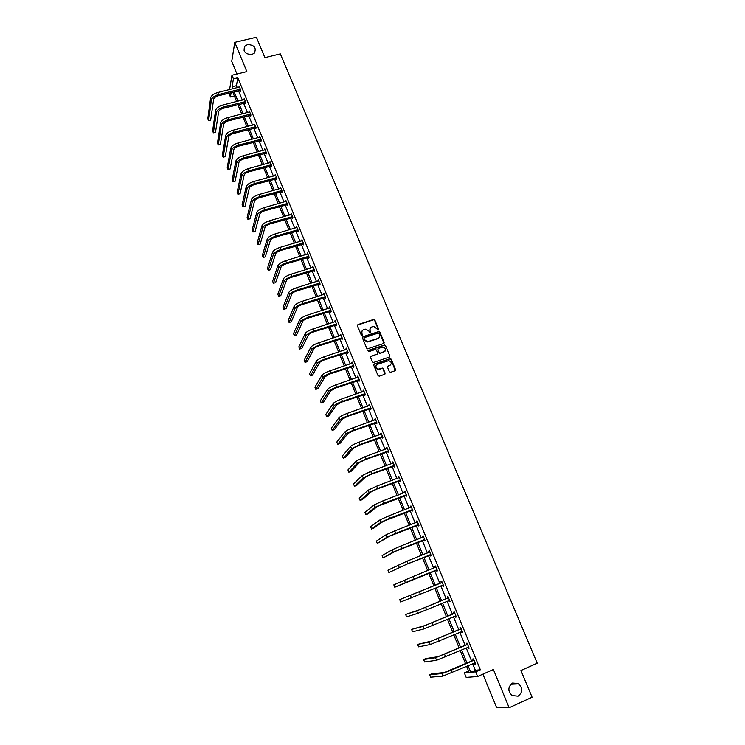 <?xml version="1.0" encoding="UTF-8"?>
<svg xmlns="http://www.w3.org/2000/svg" width="745" height="745" viewBox="0 0 745 745"><rect width="100%" height="100%" fill="white"/><g stroke="black" fill="none" stroke-linecap="round" stroke-linejoin="round"><path stroke-width="1.12" d="M512.597 683.053C507.867 686.732 507.69 690.904 512.057 695.56L518.045 696.184C522.794 692.403 522.925 688.212 518.446 683.603L512.597 683.053M247.601 44.542L244.909 46.069C242.796 51.396 245.077 54.217 251.754 54.534L254.324 53.118C256.597 47.773 254.352 44.914 247.601 44.542M378.33 330.026L378.683 329.225L374.847 320.043L373.618 319.465L357.926 324.596L357.404 325.751L361.232 334.98L362.098 335.39L361.958 333.378C361.437 331.637 361.986 330.398 363.607 329.681L365.851 329.094L368.868 331.106L370.023 332.736L370.591 331.897L370.088 330.696C369.567 328.964 370.107 327.735 371.727 327.008L373.934 326.431L378.33 330.026M378.507 329.933L374.642 320.369L373.673 319.745L357.377 325.137M362.294 335.287L361.958 333.378M370.414 332.605L370.088 330.696M482.909 674.169L496.617 707.61L509.142 707.75L532.088 697.218L520.932 670.519L537.22 663.199L280.334 53.873L264.903 57.607L256.401 37.25L234.796 42.344L231.751 61.323L236.938 73.997M389.384 371.69L390.631 372.276L395.036 370.759L395.539 369.576L391.209 359.211L390.333 358.578L374.223 363.979L373.711 365.162L378.022 375.601L379.27 376.178L384.634 374.335L385.137 373.152L383.293 368.691L382.436 368.067L378.33 369.138C375.471 367.806 375.173 366.195 377.436 364.296L388.797 360.645C391.693 361.93 392.019 363.541 389.765 365.469L388.043 366.056L387.53 367.238L389.384 371.69M229.59 89.577L231.956 75.217L246.846 71.576L234.796 42.344M231.956 75.217L233.427 78.84L232.105 86.746L232.924 88.748M472.675 663.758L475.338 670.277L480.367 669.792L237.823 77.759L233.427 78.84M480.367 669.792L475.72 671.85L477.629 676.516L466.174 677.41L464.34 672.893L469.127 672.456L466.659 666.412M509.142 707.75L493.376 669.504L477.629 676.516M383.666 343.51L384.169 342.346L379.885 332.102L378.944 331.478L362.945 336.721L362.424 337.885L366.689 348.194L367.592 348.828L383.666 343.51M385.528 345.615L389.84 355.924L389.337 357.097L373.59 362.442L372.342 361.856L370.507 357.414L371.019 356.231L377.417 354.08L377.929 352.906L375.815 349.34L368.812 351.631L368.3 350.401L384.625 344.991L385.528 345.615L389.84 355.924M508.928 690.429L508.844 689.246M234.377 95.984L230.391 96.98L229.013 93.088M468.54 671.031L464.34 672.893M231.127 92.566L230.391 96.98M465.541 663.665L460.224 650.599M459.125 647.908L453.826 634.898M452.755 632.263L447.475 619.291M446.423 616.702L441.152 603.776M440.127 601.252L434.875 588.364M433.869 585.887L428.645 573.063M427.649 570.596L422.462 557.875M421.456 555.388L416.315 542.779M415.3 540.274L410.206 527.786M409.182 525.262L404.144 512.877M403.101 510.325L398.109 498.06M397.057 495.49L392.112 483.337M391.06 480.749L386.152 468.698M385.091 466.091L380.229 454.152M379.158 451.526L374.335 439.69M373.264 437.045L368.486 425.311M367.397 422.648L362.666 411.026M361.576 408.344L356.883 396.824M355.784 394.124L351.137 382.707M350.029 379.987L345.419 368.682M344.302 365.944L339.739 354.732M338.621 351.975L334.095 340.865M332.959 338.09L328.48 327.074M327.344 324.289L322.902 313.375M321.756 310.563L317.351 299.751M316.206 296.929L311.838 286.201M310.684 283.361L306.353 272.735M305.189 269.886L300.906 259.353M299.732 256.485L295.486 246.046M294.303 243.159L290.094 232.812M288.911 229.907L284.739 219.654M283.547 216.739L279.412 206.57M278.211 203.636L274.113 193.57M272.912 190.618L268.843 180.635M267.641 177.673L263.609 167.783M262.398 164.803L258.403 154.997M257.183 151.999L253.226 142.286M252.006 139.278L248.085 129.639M246.856 126.622L242.963 117.067M241.725 114.041L237.869 104.57M236.631 101.525L232.812 92.147M468.093 665.779L470.756 672.307L475.72 671.85M234.172 91.803L237.99 101.18M239.229 104.226L243.084 113.687M244.323 116.723L248.215 126.268M249.445 129.285L253.365 138.915M254.594 141.923L258.552 151.635M259.772 154.625L263.767 164.431M264.978 167.401L269.01 177.291M270.221 180.253L274.281 190.236M275.482 193.179L279.589 203.245M280.781 206.179L284.925 216.339M286.108 219.254L290.289 229.507M291.472 232.403L295.681 242.749M296.864 245.636L301.11 256.066M302.284 258.934L306.577 269.457M307.732 272.316L312.062 282.932M313.217 285.773L317.584 296.491M318.739 299.313L323.144 310.125M324.289 312.928L328.731 323.833M329.867 326.627L334.356 337.634M335.483 340.4L340.009 351.51M341.135 354.266L345.699 365.469M346.816 368.207L351.426 379.512M352.534 382.232L357.181 393.639M358.28 396.34L362.973 407.85M364.063 410.532L368.803 422.154M369.883 424.818L374.661 436.533M375.741 439.178L380.565 451.004M381.636 453.631L386.497 465.569M387.558 468.177L392.466 480.218M393.518 482.797L398.473 494.95M399.516 497.52L404.516 509.785M405.55 512.327L410.597 524.704M411.622 527.227L416.716 539.715M417.74 542.22L422.871 554.82M423.886 557.307L429.064 570.018M430.07 572.486L435.294 585.3M436.3 587.777L441.552 600.656M442.577 603.18L447.847 616.096M448.9 618.685L454.18 631.648M455.26 634.284L460.559 647.293M461.658 649.985L466.975 663.031M475.338 670.277L470.756 672.307M237.823 77.759L236.444 85.666L237.264 87.668M238.512 90.722L242.339 100.081M243.578 103.127L247.442 112.57M248.681 115.596L252.574 125.132M253.803 128.149L257.733 137.76M258.962 140.758L262.929 150.462M264.149 153.451L268.144 163.239M269.355 166.209L273.396 176.081M274.607 179.042L278.677 189.007M279.878 191.949L283.985 201.997M285.177 204.922L289.321 215.063M290.513 217.978L294.694 228.212M295.877 231.108L300.095 241.436M301.278 244.313L305.534 254.734M306.707 257.593L311 268.107M312.164 270.957L316.495 281.563M317.649 284.394L322.026 295.094M323.181 297.907L327.586 308.7M328.731 311.503L333.183 322.399M334.319 325.183L338.807 336.172M339.944 338.938L344.469 350.02M345.596 352.776L350.169 363.96M351.286 366.689L355.896 377.985M357.004 380.695L361.66 392.084M362.759 394.785L367.462 406.276M368.551 408.949L373.292 420.553M374.381 423.207L379.158 434.912M380.239 437.548L385.063 449.356M386.133 451.982L391.004 463.893M392.066 466.491L396.983 478.523M398.035 481.102L402.989 493.237M404.041 495.798L409.042 508.034M410.076 510.576L415.123 522.934M416.157 525.448L421.251 537.918M422.275 540.414L427.416 552.995M428.431 555.472L433.618 568.174M434.614 570.623L439.848 583.419M440.854 585.896L446.106 598.747M447.14 601.271L452.411 614.169M453.463 616.748L458.752 629.683M459.823 632.319L465.131 645.3M466.23 647.992L471.557 661.02M236.444 85.666L232.105 86.746M473.187 660.144L472.721 659.018L473.503 658.915L475.58 663.972L474.788 664.065L474.36 663.013M466.77 644.444L466.305 643.317L467.068 643.177L469.127 648.215L468.363 648.336L467.916 647.256M460.382 628.836L459.926 627.718L460.671 627.551L462.719 632.552L461.965 632.71L461.509 631.592L462.328 631.592M454.04 613.331L453.584 612.222L454.32 612.018L456.35 616.981L455.614 617.177L455.158 616.059M447.736 597.918L447.289 596.82L447.996 596.577L450.017 601.513L449.3 601.746L448.844 600.638M441.468 582.609L441.021 581.51L441.72 581.24L443.731 586.138L443.024 586.408L442.577 585.3M435.248 567.383L434.801 566.293L435.48 565.986L437.473 570.866L436.794 571.164L436.346 570.065M429.064 552.259L428.617 551.179L429.278 550.834L431.262 555.686L430.591 556.012L430.154 554.923M422.909 537.229L422.471 536.149L423.123 535.776L425.088 540.591L424.436 540.954L423.998 539.874M416.8 522.282L416.362 521.211L416.995 520.811L418.951 525.597L418.317 525.989L417.88 524.918M410.709 507.392L410.29 506.367L410.914 505.939L412.86 510.697L412.236 511.117L411.799 510.055M404.656 492.594L404.256 491.616L404.861 491.151L406.798 495.881L406.183 496.338L405.755 495.276M398.64 477.89L398.258 476.958L398.845 476.465L400.773 481.158L400.177 481.643L399.748 480.59M392.662 463.278L392.298 462.384L392.876 461.853L394.785 466.528L394.207 467.041L393.779 465.998M386.72 448.751L386.376 447.894L386.934 447.345L388.834 451.982L388.266 452.532L387.838 451.489M380.816 434.316L381.03 432.91L382.921 437.529L382.362 438.107L381.943 437.064M374.949 419.957L375.163 418.569L377.035 423.16L376.504 423.765L376.076 422.732M369.11 405.699L369.324 404.312L371.196 408.875L370.675 409.508L370.256 408.483M363.309 391.516L363.532 390.147L365.385 394.682L364.873 395.344L364.463 394.319M357.544 377.417L357.768 376.057L359.612 380.565L359.118 381.254L358.699 380.248M351.817 363.402L352.031 362.061L353.866 366.54L353.391 367.257L352.972 366.251M346.118 349.479L346.341 348.138L348.157 352.59L347.692 353.335L347.282 352.338M340.456 335.632L340.679 334.3L342.486 338.724L342.039 339.497L341.629 338.509M334.822 321.868L335.045 320.546L336.852 324.95L336.405 325.742L336.004 324.755M329.225 308.179L329.448 306.875L331.246 311.242L330.817 312.071L330.417 311.093M323.656 294.573L323.889 293.279L325.667 297.628L325.258 298.475L324.857 297.506M318.124 281.051L318.357 279.766L320.127 284.087L319.726 284.963L319.335 283.994M312.63 267.604L312.863 266.328L314.623 270.621L314.232 271.525L313.841 270.565M307.163 254.241L307.396 252.965L309.147 257.239L308.765 258.17L308.374 257.211M301.725 240.952L301.958 239.685L303.699 243.932L303.336 244.891L302.945 243.941M296.324 227.737L296.557 226.48L298.289 230.708L297.935 231.686L297.544 230.736M290.941 214.597L291.183 213.359L292.906 217.559L292.562 218.555L292.18 217.615M285.605 201.532L285.847 200.303L287.551 204.475L287.225 205.508L286.844 204.568M280.288 188.55L280.53 187.321L282.234 191.474L281.917 192.527L281.536 191.595M275.007 175.634L275.25 174.423L276.944 178.549L276.637 179.619L276.265 178.698M269.755 162.801L270.007 161.591L271.683 165.697L271.394 166.787L271.012 165.874M264.531 150.034L264.782 148.832L266.449 152.911L266.17 154.029L265.797 153.116M259.344 137.331L259.595 136.149L261.253 140.2L260.983 141.345L260.61 140.433M254.585 124.601L256.084 127.572L255.824 128.736L255.451 127.823M249.063 112.16L249.296 110.986L250.944 115L250.692 116.192L250.329 115.289M243.978 99.672L244.192 98.517L245.831 102.503L245.589 103.713L245.226 102.819M238.912 87.258L239.117 86.113L240.747 90.08L240.514 91.309L240.151 90.424M259.325 137.294L259.819 137.164M264.503 149.959L265.08 149.801M269.718 162.699L248.467 168.594L249.305 170.661L271.301 164.775M274.952 175.503L275.622 175.317M280.222 188.383L280.893 188.196M285.521 201.336L286.192 201.15M290.848 214.364L291.519 214.169M296.212 227.467L296.882 227.272M301.604 240.654L302.274 240.449M307.024 253.905L307.694 253.7M312.481 267.241L313.151 267.036M317.966 280.651L318.637 280.437M323.479 294.135L324.159 293.93M329.029 307.704L329.709 307.489M334.617 321.356L335.287 321.132M340.232 335.082L340.903 334.859M345.876 348.893L346.555 348.669M351.556 362.787L352.236 362.554M357.274 376.756L357.954 376.523M363.029 390.818L363.709 390.585M368.812 404.954L369.492 404.721M374.633 419.184L375.312 418.941M380.481 433.497L381.17 433.255M386.376 447.894L387.055 447.643M392.298 462.384L392.978 462.133M398.258 476.958L398.947 476.698M404.256 491.616L404.945 491.355M410.29 506.367L410.979 506.106M416.362 521.211L417.051 520.941M422.471 536.149L423.16 535.879M428.617 551.179L429.306 550.9M434.801 566.293L435.49 566.014M443.024 586.408L443.722 586.119M449.3 601.746L449.989 601.448M455.614 617.177L456.303 616.879M461.965 632.71L462.664 632.412M468.363 648.336L469.052 648.038M474.788 664.065L475.487 663.758M370.19 328.275L369.883 331.013M362.051 330.976L361.763 333.695M383.964 343.343L379.671 332.419L378.739 331.786L362.405 337.234M379.065 333.453L378.209 333.052L364.417 337.625L364.054 338.435L364.575 339.701L367.499 341.713L377.966 338.416C379.587 337.69 380.127 336.451 379.596 334.719L379.065 333.453M379.242 337.532L377.752 338.733L367.294 342.02L364.37 340.009L363.849 338.742M389.616 356.939L389.616 356.222M377.724 353.903L370.498 356.715M385.314 345.922L384.085 345.335L367.918 350.802M384.038 351.845C386.301 349.88 385.947 348.278 382.986 347.04L378.441 348.39L377.938 349.563L379.158 352.487L380.388 353.074L385.044 351.174M377.929 348.874L377.938 349.563M383.815 352.143L379.829 353.419L377.724 349.861M390.725 364.845L387.54 366.503M376.206 365.264C375.182 367.294 375.815 368.682 378.115 369.427L379.391 369.017M384.904 374.176L383.07 368.98L382.222 368.347L379.177 369.306M395.297 370.61L390.985 359.5L390.119 358.876L373.711 364.454M239.48 87.007L217.754 92.52L218.564 94.522L240.374 89.186M240.672 90.471L218.378 95.751C215.678 96.571 214.094 97.753 213.619 99.29L210.677 120.168L208.553 120.709L211.412 99.849C212.12 97.53 214.495 95.751 218.564 94.522M208.553 120.709L207.781 118.781L210.612 97.856C211.31 95.528 213.694 93.749 217.754 92.52M239.843 90.387L240.067 89.158M244.565 99.411L222.802 105.017L223.612 107.029L245.459 101.609M245.757 102.875L223.416 108.239C220.716 109.068 219.114 110.241 218.63 111.759L215.51 132.256L213.377 132.815L216.423 112.318C217.149 110.037 219.542 108.276 223.612 107.029M213.377 132.815L212.604 130.869L215.612 110.316C216.339 108.025 218.732 106.265 222.802 105.017M244.909 102.791L245.142 101.581M249.668 111.89L227.877 117.589L228.696 119.61L250.571 114.097M250.869 115.345L228.492 120.802C225.782 121.631 224.171 122.804 223.668 124.294L220.371 144.409L218.238 144.977L221.461 124.862C222.206 122.618 224.618 120.867 228.696 119.61M218.238 144.977L217.456 143.021L220.65 122.85C221.395 120.597 223.798 118.846 227.877 117.589M250.013 115.261L250.255 114.069M254.799 124.434L232.98 130.235L233.8 132.265L255.712 126.659M256.01 127.879L233.585 133.429C230.875 134.277 229.255 135.432 228.743 136.903L225.26 156.636L223.118 157.204L226.527 137.48C227.29 135.273 229.721 133.541 233.8 132.265M223.118 157.204L222.336 155.239L225.716 135.45C226.48 133.243 228.901 131.502 232.98 130.235M255.135 127.795L255.395 126.631M259.968 137.061L238.111 142.947L238.94 144.996L260.88 139.296M261.188 140.488L238.717 146.132C235.997 146.989 234.368 148.134 233.837 149.577L230.168 168.919L228.026 169.506L231.62 150.164C232.412 148.004 234.852 146.281 238.94 144.996M228.026 169.506L227.234 167.532L230.801 148.125C231.583 145.955 234.023 144.232 238.111 142.947M260.294 140.405L260.564 139.259M265.155 149.745L243.28 155.733L244.109 157.791L266.077 151.999M266.384 153.172L243.876 158.909C241.147 159.775 239.508 160.911 238.968 162.326L235.103 181.277L232.962 181.873L236.752 162.922C237.553 160.799 240.011 159.095 244.109 157.791M232.962 181.873L232.17 179.88L235.923 160.873C236.733 158.741 239.182 157.037 243.28 155.733M265.481 153.088L265.76 151.971M271.618 165.921L249.054 171.76C246.325 172.626 244.686 173.762 244.127 175.15L240.076 193.7L237.925 194.305L241.901 175.755C242.73 173.678 245.198 171.974 249.305 170.661M237.925 194.305L237.124 192.303L241.073 173.697C241.901 171.611 244.369 169.907 248.467 168.594M270.696 165.846L270.984 164.747M275.631 175.345L253.691 181.529L254.529 183.615L276.563 177.617M276.889 178.753L254.278 184.676C251.54 185.561 249.882 186.678 249.314 188.047L245.068 206.197L242.917 206.803L247.089 188.662C247.936 186.623 250.422 184.937 254.529 183.615M242.917 206.803L242.116 204.8L246.25 186.595C247.098 184.536 249.575 182.851 253.691 181.529M275.939 178.67L276.246 177.589M280.912 188.252L258.943 194.538L259.791 196.633L281.852 190.543M282.178 191.651L259.521 197.676C256.774 198.57 255.116 199.679 254.529 201.01L250.087 218.76L247.936 219.375L252.304 201.644C253.17 199.641 255.665 197.974 259.791 196.633M247.936 219.375L247.126 217.354L251.465 199.558C252.331 197.546 254.827 195.879 258.943 194.538M281.219 191.567L281.526 190.515M286.229 201.243L264.233 207.622L265.08 209.727L287.17 203.543M287.505 204.624L264.792 210.751C262.054 211.645 260.378 212.753 259.772 214.057L255.135 231.388L252.974 232.021L257.546 214.7C258.44 212.735 260.946 211.077 265.08 209.727M252.974 232.021L252.164 229.982L256.699 212.604C257.593 210.63 260.098 208.972 264.233 207.622M286.527 204.54L286.853 203.515M291.574 214.299L269.541 220.781L270.398 222.895L292.515 216.609M292.869 217.67L270.1 223.9C267.353 224.804 265.667 225.903 265.052 227.178L260.21 244.09L258.049 244.723L262.817 227.83C263.73 225.912 266.254 224.264 270.398 222.895M258.049 244.723L257.239 242.684L261.97 225.716C262.883 223.798 265.406 222.15 269.541 220.781M291.863 217.587L292.198 216.581M296.948 227.43L274.886 234.023L275.743 236.146L297.898 229.758M298.251 230.792L275.436 237.124C272.679 238.037 270.994 239.126 270.361 240.374L265.313 256.867L263.153 257.509L268.126 241.035C269.057 239.154 271.599 237.534 275.743 236.146M263.153 257.509L262.333 255.46L267.269 238.912C268.2 237.031 270.742 235.401 274.886 234.023M297.227 230.717L297.572 229.73M302.349 240.644L280.26 247.331L281.126 249.473L303.308 242.982M303.681 243.997L280.809 250.422C278.043 251.354 276.339 252.425 275.697 253.645L270.454 269.709L268.284 270.361L273.462 254.315C274.421 252.481 276.972 250.869 281.126 249.473M268.284 270.361L267.464 268.302L272.596 252.183C273.555 250.339 276.106 248.728 280.26 247.331M302.628 243.913L302.982 242.954M307.787 253.924L285.67 260.722L286.536 262.873L308.747 256.28M309.138 257.267L286.21 263.804C283.445 264.736 281.731 265.807 281.07 266.989L275.613 282.625L273.443 283.286L278.826 267.669C279.803 265.89 282.374 264.289 286.536 262.873M273.443 283.286L272.614 281.21L277.96 265.527C278.937 263.73 281.508 262.128 285.67 260.722M308.058 257.193L308.43 256.261M313.254 267.287L291.109 274.197L291.984 276.358L314.222 269.662M314.623 270.621L291.64 277.261C288.864 278.202 287.142 279.263 286.471 280.418L280.8 295.616L278.63 296.287L284.217 281.107C285.223 279.366 287.812 277.783 291.984 276.358M278.63 296.287L277.801 294.201L283.351 278.956C284.357 277.205 286.937 275.613 291.109 274.197M313.515 270.537L313.896 269.634M318.758 280.735L296.575 287.738L297.46 289.917L319.735 283.119M320.117 284.05L297.106 290.792C294.322 291.751 292.589 292.794 291.9 293.921L286.024 308.672L283.854 309.361L289.647 294.629C290.68 292.934 293.279 291.36 297.46 289.917M283.854 309.361L283.016 307.266L288.781 292.459C289.805 290.755 292.403 289.181 296.575 287.738M319.009 283.975L319.409 283.091M324.289 294.256L302.079 301.371L302.964 303.56L325.267 296.65M325.639 297.553L302.6 304.407C299.816 305.376 298.075 306.409 297.367 307.508L291.276 321.812L289.097 322.51L295.113 308.225C296.165 306.577 298.782 305.022 302.964 303.56M289.097 322.51L288.259 320.397L294.238 306.037C295.281 304.379 297.898 302.824 302.079 301.371M324.531 297.478L324.941 296.631M329.858 307.853L307.62 315.079L308.505 317.286L330.836 310.265M331.199 311.14L308.123 318.106C305.338 319.084 303.588 320.108 302.861 321.179L296.557 335.026L294.377 335.725L300.608 321.896C301.678 320.294 304.314 318.758 308.505 317.286M294.377 335.725L293.53 333.602L299.723 319.698C300.794 318.087 303.429 316.55 307.62 315.079M330.091 311.075L330.51 310.246M335.455 321.533L313.189 328.871L314.083 331.087L336.442 323.954M336.796 324.811L313.692 331.879C310.898 332.866 309.128 333.881 308.393 334.924L301.865 348.306L299.686 349.023L306.13 335.66C307.229 334.095 309.883 332.577 314.083 331.087M299.686 349.023L298.829 346.891L305.245 333.443C306.335 331.879 308.989 330.352 313.189 328.871M335.678 324.736L336.116 323.935M341.08 335.297L318.786 342.747L319.689 344.972L342.085 337.736M342.421 338.556L319.279 345.736C316.485 346.742 314.707 347.738 313.952 348.744L307.21 361.67L305.022 362.396L311.689 349.498C312.816 347.98 315.48 346.481 319.689 344.972M305.022 362.396L304.165 360.245L310.795 347.272C311.913 345.755 314.576 344.246 318.786 342.747M341.303 338.491L341.75 337.718M346.751 349.135L324.42 356.697L325.332 358.941L347.747 351.593M348.073 352.385L324.904 359.677C322.101 360.692 320.313 361.679 319.549 362.657L312.574 375.108L310.386 375.843L317.277 363.411C318.432 361.949 321.114 360.459 325.332 358.941M310.386 375.843L309.529 373.683L316.383 361.176C317.528 359.705 320.201 358.215 324.42 356.697M346.956 352.32L347.421 351.575M352.45 363.066L330.091 370.74L331.004 372.994L353.456 365.525M353.763 366.298L330.566 373.701L325.174 376.644L317.975 388.62L315.787 389.374L322.902 377.417C324.075 376.002 326.776 374.53 331.004 372.994M315.787 389.374L314.921 387.195L321.998 375.163C323.172 373.748 325.863 372.267 330.091 370.74M352.646 366.233L353.13 365.516M358.177 377.072L335.79 384.858L336.712 387.13L359.192 379.55M359.49 380.285L336.265 387.81L330.836 390.725L323.414 402.216L321.216 402.971L328.564 391.507C329.765 390.138 332.475 388.685 336.712 387.13M321.216 402.971L320.341 400.791L327.651 389.244C328.843 387.866 331.562 386.413 335.79 384.858M358.373 380.229L358.867 379.531M363.942 391.162L341.527 399.069L342.449 401.35L364.966 393.658M365.255 394.366L341.992 402.002L336.535 404.88L328.871 415.887L326.683 416.66L334.254 405.68C335.483 404.358 338.211 402.924 342.449 401.35M326.683 416.66L325.798 414.462L333.341 403.399C334.561 402.077 337.289 400.633 341.527 399.069M364.128 394.31L364.631 393.639M369.744 405.336L347.3 413.363L348.232 415.663L370.768 407.85M371.047 408.521L347.757 416.287L342.262 419.128L334.375 429.642L332.168 430.414L339.981 419.929C341.229 418.671 343.976 417.247 348.232 415.663M332.168 430.414L331.292 428.207L339.059 417.638C340.307 416.371 343.054 414.946 347.3 413.363M369.92 408.474L370.442 407.832M375.582 419.603L353.111 427.742L354.043 430.061L376.616 422.126M376.877 422.769L353.549 430.647L348.027 433.46L339.897 443.471L337.699 444.262L345.745 434.279C347.021 433.059 349.787 431.653 354.043 430.061M337.699 444.262L336.805 442.036L344.814 431.97C346.09 430.75 348.856 429.344 353.111 427.742M375.75 422.722L376.281 422.108M381.449 433.944L358.95 442.213L359.891 444.542L382.492 436.486M382.744 437.101L359.388 445.1L353.828 447.875L345.457 457.383L343.249 458.184L351.538 448.704L359.891 444.542M343.249 458.184L342.365 455.949L350.606 446.385C351.901 445.221 354.685 443.824 358.95 442.213M381.608 437.054L382.157 436.477M387.363 448.388L364.827 456.769L365.776 459.106L388.406 450.939M388.639 451.517L365.255 459.646L359.658 462.384L351.053 471.371L348.846 472.19L357.367 463.222L365.776 459.106M348.846 472.19L347.943 469.937L356.436 460.894L364.827 456.769M387.512 451.479L388.071 450.93M393.304 462.906L370.74 471.417L371.69 473.773L394.356 465.476M394.58 466.025L371.159 474.276L365.525 476.977L356.678 485.442L354.462 486.271L363.234 477.824L371.69 473.773M354.462 486.271L353.558 484.008L362.294 475.478L370.74 471.417M393.444 465.979L394.021 465.467M399.283 477.517L376.691 486.15L377.65 488.515L400.335 480.106M400.549 480.618L377.1 488.99L371.438 491.653L362.331 499.606L360.124 500.444L369.138 492.519L377.65 488.515M360.124 500.444L359.211 498.163L368.188 490.163L376.691 486.15M399.413 480.581L400.009 480.097M405.299 492.212L382.679 500.975L383.638 503.359L406.36 494.82M406.556 495.304L377.38 506.432L368.03 513.845L365.814 514.693L375.08 507.308L383.638 503.359M365.814 514.693L364.892 512.402L374.13 504.933L382.679 500.975M405.42 495.267L406.025 494.81M411.342 507.01L388.704 515.894L389.672 518.287L412.423 509.627M410.812 507.354L411.296 506.879M412.6 510.074L383.358 521.295L373.748 528.168L371.531 529.025L381.058 522.18L389.672 518.287M371.531 529.025L370.61 526.724L380.099 519.796L388.704 515.894M411.464 510.046L412.087 509.617M417.433 521.891L394.757 530.906L395.735 533.318L418.513 524.527M416.818 522.273L417.368 521.724M418.681 524.936L389.374 536.242L377.287 543.45L387.065 537.154L395.735 533.318M377.287 543.45L376.365 541.131L386.096 534.742L394.757 530.906M417.545 524.908L418.178 524.517M423.56 536.856L400.857 546.001L401.844 548.432L424.65 539.51M422.862 537.285L423.477 536.661M424.808 539.892L395.418 551.291L383.079 557.958L393.118 552.213L401.844 548.432M383.079 557.958L382.148 555.63L392.14 549.791L400.857 546.001M423.654 539.864L424.315 539.501M429.725 551.924L406.994 561.199L407.981 563.648L430.815 554.597M428.934 552.39L429.632 551.691M430.964 554.941L407.357 563.956L388.909 572.551L407.981 563.648M388.909 572.551L387.968 570.204L406.994 561.199M429.809 554.913L430.48 554.587M435.927 567.085L413.168 576.49L414.164 578.949L437.026 569.767M435.052 567.588L435.816 566.805M437.157 570.083L394.766 587.228L414.164 578.949M394.766 587.228L393.826 584.872L413.168 576.49M436.002 570.065L436.691 569.767M442.176 582.339L399.711 599.623L441.934 582.581M399.711 599.623L400.661 601.997L443.275 585.039M441.236 582.851L442.046 582.022M443.387 585.319L442.297 585.3M448.453 597.686L419.016 609.941L405.634 614.467L416.697 610.909L448.22 597.928M405.634 614.467L406.593 616.86L417.694 613.396L449.561 600.405M447.503 598.17L448.304 597.332M449.663 600.647L448.667 600.628M454.776 613.126L425.246 625.446L411.594 629.404L422.927 626.433L454.534 613.377M411.594 629.404L412.553 631.807L423.933 628.929L455.893 615.864M453.807 613.582L454.608 612.735M455.977 616.068L455.083 616.059M461.127 628.668L431.523 641.054L417.591 644.425L429.204 642.05L460.894 628.92M417.591 644.425L418.56 646.846L430.21 644.565L462.254 631.425M460.149 629.087L460.95 628.24M467.534 644.313L437.846 656.755L425.87 658.571L423.626 659.539L435.518 657.761L467.292 644.565M423.626 659.539L424.594 661.97L436.533 660.293L468.661 647.079M466.528 644.695L467.339 643.838M468.717 647.209L468.028 647.209M473.969 660.051L444.197 672.558L431.942 673.759L429.697 674.746L441.869 673.582L451.042 670.286L473.736 660.303M429.697 674.746L430.675 677.196L442.893 676.125L475.114 662.836M472.954 660.405L473.755 659.53M475.152 662.929L474.556 662.929M210.612 97.856L211.412 99.849M215.612 110.316L216.423 112.318M220.65 122.85L221.461 124.862M225.716 135.45L226.527 137.48M230.801 148.125L231.62 150.164M235.923 160.873L236.752 162.922M241.073 173.697L241.901 175.755M246.25 186.595L247.089 188.662M251.465 199.558L252.304 201.644M256.699 212.604L257.546 214.7M261.97 225.716L262.817 227.83M267.269 238.912L268.126 241.035M272.596 252.183L273.462 254.315M277.96 265.527L278.826 267.669M283.351 278.956L284.217 281.107M288.781 292.459L289.647 294.629M294.238 306.037L295.113 308.225M299.723 319.698L300.608 321.896M305.245 333.443L306.13 335.66M310.795 347.272L311.689 349.498M316.383 361.176L317.277 363.411M321.998 375.163L322.902 377.417M327.651 389.244L328.564 391.507M333.341 403.399L334.254 405.68M339.059 417.638L339.981 419.929M344.814 431.97L345.745 434.279M350.606 446.385L351.538 448.704M356.436 460.894L357.367 463.222M362.294 475.478L363.234 477.824M368.188 490.163L369.138 492.519M374.13 504.933L375.08 507.308M380.099 519.796L381.058 522.18M386.096 534.742L387.065 537.154M392.14 549.791L393.118 552.213M398.221 564.924L399.199 567.364M404.339 580.159L405.327 582.609M419.379 591.875L420.385 594.352M410.504 595.488L411.491 597.956M425.637 607.361L426.643 609.857M416.697 610.909L417.694 613.396M431.923 622.941L432.938 625.455M422.927 626.433L423.933 628.929M438.256 638.623L439.28 641.147M429.204 642.05L430.21 644.565M444.625 654.408L445.65 656.941M435.518 657.761L436.533 660.293M451.042 670.286L452.075 672.837M441.869 673.582L442.893 676.125M244.081 50.753L244.909 46.069M511.154 683.975L518.446 683.603"/></g></svg>
